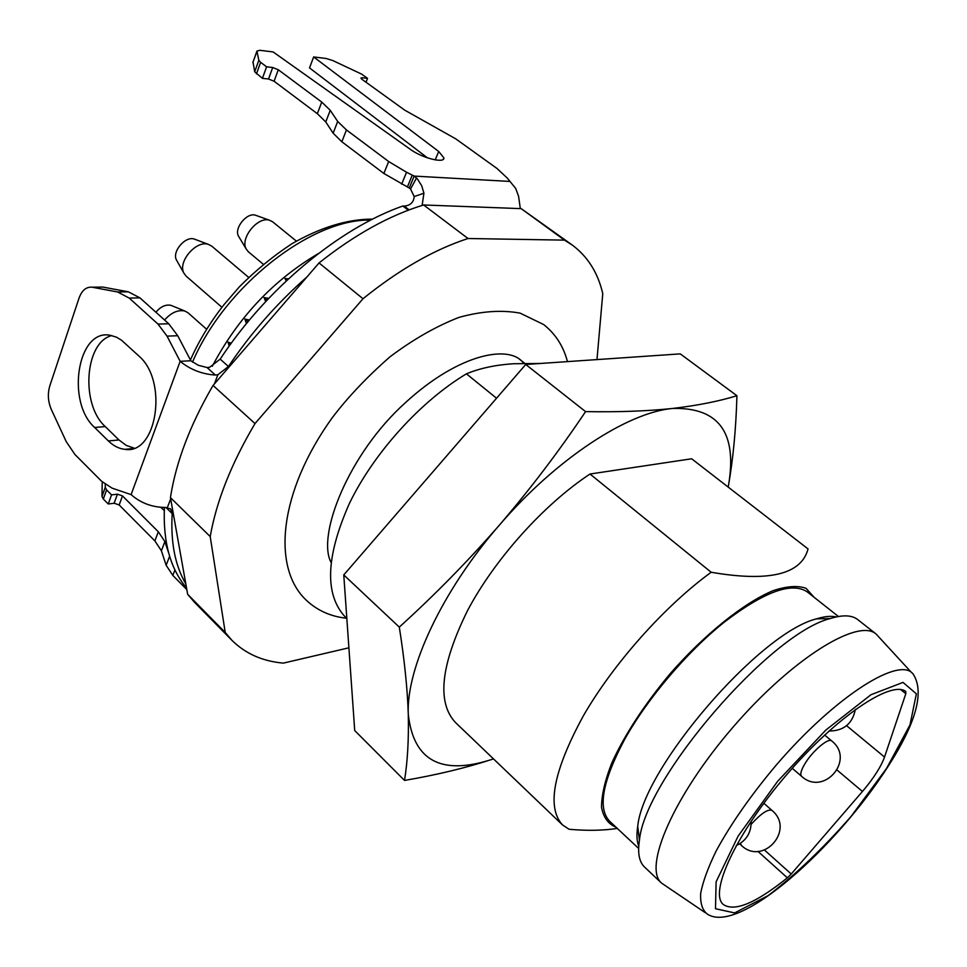 <?xml version="1.0" encoding="UTF-8"?>
<svg xmlns="http://www.w3.org/2000/svg" width="967" height="967" viewBox="0 0 967 967"><rect width="100%" height="100%" fill="white"/><g stroke="black" fill="none" stroke-linecap="round" stroke-linejoin="round"><path stroke-width="1.45" d="M596.977 359.591L602.767 293.63C597.981 272.912 587.851 256.738 572.379 245.122L564.486 240.13L468.028 238.511C434.05 249.595 399.033 269.672 363 298.743L255.01 423.57L213.078 385.446L211.761 387.658C190.015 425.528 176.345 461.513 170.748 495.612L170.446 497.63L210.214 536.576L225.226 632.466L231.947 640.347C245.473 653.692 262.601 661.283 283.331 663.12L348.894 647.805M131.101 494.62L180.152 361.332L167.049 336.141L158.008 324.102L129.215 298.078L117.611 291.974L91.998 287.199C86.208 286.752 81.893 290.378 79.052 298.078L49.813 385.881C47.48 393.774 47.975 401.631 51.311 409.452L66.227 441.617L74.918 454.478L101.728 481.385L112.075 488.13L131.101 494.62C140.686 503.033 152.037 507.3 165.152 507.433L170.688 508.944L172.199 513.61C170.53 542.161 175.075 565.586 185.821 583.887L187.646 594.294L194.609 602.405L231.947 640.347M572.379 245.122L521.201 208.642L423.606 204.968C389.556 215.327 354.696 234.655 319.05 262.939L306.962 276.961C276.973 303.3 250.791 333.144 228.442 366.517L217.889 374.725L215.387 375.063L207.047 367.533L209.646 367.291L220.186 359.12L228.442 366.517M255.01 423.57C231.355 463.507 216.427 501.172 210.214 536.576M496.542 398.235L466.432 373.83C420.524 401.317 373.564 453.269 349.317 503.638C325.686 557.016 324.428 594.898 345.521 617.284L346.839 618.542M466.432 373.83C479.741 368.294 495.394 364.922 513.404 363.749L540.686 363.447M225.226 632.466L187.646 594.294M185.821 583.887L170.446 497.63M213.078 385.446L306.962 276.961M363 298.743L319.05 262.939M468.028 238.511L423.606 204.968M564.486 240.13L521.201 208.642M343.768 574.93L525.734 364.474L680.26 353.874L736.927 395.721C718.832 401.293 697.34 405.548 672.452 408.473C627.353 412.522 556.17 458.89 499.298 525.226C441.895 591.091 406.055 668.572 408.279 714.178C413.332 760.546 441.049 775.679 491.441 759.566L493.484 758.877L491.441 759.566C465.695 767.943 436.721 774.905 404.52 780.429L354.72 730.556L343.768 574.93L399.298 627.112C404.448 659.639 407.445 688.661 408.279 714.178C408.836 739.38 407.578 761.464 404.52 780.429M728.175 487.078L728.55 485.083C737.398 432.66 718.699 407.119 672.452 408.473C647.249 411.132 618.288 412.184 585.567 411.616C559.059 451.154 530.303 489.024 499.298 525.226C467.968 561.15 434.63 595.104 399.298 627.112M617.309 828.441C602.804 830.605 586.715 830.883 569.043 829.263L562.431 824.863L455.372 722.409C436.697 702.296 440.734 665.078 467.448 610.769C494.572 559.349 543.792 504.52 590.003 474.023L691.647 458.781L808.049 548.93C801.353 574.446 769.055 582.219 711.18 572.259L590.003 474.023M525.734 364.474L585.567 411.616M728.187 487.09L728.55 485.083C733.216 458.31 736.008 428.514 736.927 395.721M764.571 850.114L791.224 873.999L862.443 791.477C873.576 778.362 880.937 766.891 884.527 757.052L905.825 693.702L900.688 689.592M791.224 873.999L787.356 877.818C755.88 903.142 734.521 912.038 723.292 904.496C708.799 892.698 736.213 833.481 785.978 775.51C835.561 717.393 890.897 680.006 905.741 691.429L905.825 693.702M705.136 912.606L661.537 883.089C642.825 867.641 673.588 795.986 732.756 727.498C791.719 658.829 858.043 617.804 876.09 634.014L911.736 672.754M661.537 883.089L644.59 867.097C639.187 861.996 637.471 853.015 639.453 840.166C644.868 778.81 770.481 632.974 830.351 618.529C842.777 614.674 851.915 615.024 857.765 619.617L876.09 634.014M638.74 846.21C636.794 841.23 636.455 834.642 637.724 826.447C642.813 768.269 759.76 632.503 816.535 618.856C824.452 616.378 831.016 615.737 836.225 616.934M838.425 616.499L807.264 591.889C791.937 581.626 764.413 591.599 724.694 621.817C687.114 651.746 647.128 698.839 624.368 739.912C602.393 781.409 597.497 808.533 609.681 821.273L638.643 848.446M814.166 597.328L806.031 588.299C797.787 585.361 786.848 586.135 773.225 590.619C744.143 602.671 705.003 633.881 670.216 673.624C644.24 704.774 624.742 734.606 611.724 763.108C604.955 780.538 601.559 795.273 601.522 807.276C603.408 817.393 608.255 824.053 616.088 827.281M562.431 824.863C546.428 807.252 553.402 770.917 583.343 715.858C613.441 663.555 664.861 605.874 711.18 572.259M422.12 205.427L423.921 193.219L421.745 185.821L417.321 178.798L414.178 176.091L409.246 188.009L410.54 188.976L414.19 196.567C413.658 202.381 410.31 205.548 404.182 206.068L402.828 206.019L408.304 210.202M409.246 188.009L383.863 173.468L341.847 141.762L333.144 133.204L325.77 121.951L317.333 113.683L274.084 81.24L268.524 79.004L262.42 78.351L254.684 71.788L258.818 60.28L256.932 51.094L259.785 50.296L273.129 51.94L410.504 149.45C422.192 158.092 444.893 163.737 443.877 157.851L438.716 151.493L313.634 56.944L326.169 58.491L332.745 60.534L361.658 74.121L367.545 78.351L362.093 77.735L360.896 78.097L361.863 79.234L404.69 110.129L455.771 138.861L496.99 168.463L507.288 178.085L515.701 188.468L518.59 196.289L520.306 208.606M164.402 507.457C162.964 541.991 170.325 568.789 186.498 587.851M402.828 206.019C339.671 228.079 266.868 288.142 220.186 359.12M215.387 375.063C202.043 374.169 190.306 369.599 180.152 361.332L190.825 360.764L198.259 365.26L207.047 367.533M108.377 440.952L94.669 427.499C66.046 402.199 77.408 329.022 109.827 335.211L116.245 337.072L121.431 340.13L138.656 355.808C168.476 380.708 156.908 455.167 124.912 449.341C119.038 448.748 113.526 445.944 108.377 440.952L118.965 439.961L105.258 426.58C80.527 404.617 84.637 342.258 111.773 335.561M134.062 448.108L126.266 445.412L118.965 439.961M99.927 287.102L92.349 287.259M117.611 291.974L128.333 291.816L103.082 287.126M128.333 291.816L139.949 297.872L129.215 298.078M158.008 324.102L168.717 323.752L139.949 297.872M168.717 323.752L177.735 335.718L167.049 336.141M190.825 360.764L177.735 335.718M164.257 510.54L160.86 507.373M105.294 484.491L105.27 487.356L106.588 489.931L111.543 494.899L117.442 494.173L122.483 495.914L158.334 531.79L164.886 541.605L168.657 552.931M102.188 483.27L102.006 496.434L105.27 487.356M106.588 489.931L103.324 499.008L102.006 496.434M103.324 499.008L108.244 503.988L111.543 494.899M108.244 503.988L114.142 503.239L117.442 494.173M122.483 495.914L119.171 504.967L154.877 540.904L158.334 531.79M164.886 541.605L161.38 550.743L154.877 540.904M161.38 550.743L166.143 565.26L169.624 556.255M174.967 569.926L172.827 575.413L166.143 565.26M172.827 575.413L186.812 589.592M119.171 504.967L114.142 503.239M254.684 71.788L253.028 62.021M427.426 157.839L309.537 67.92L313.634 56.944M367.545 78.351L366.034 82.231M509.754 181.421L414.178 176.091L406.551 172.247L401.656 184.177M383.863 173.468L388.686 161.537L406.551 172.247M388.686 161.537L346.452 129.941L341.847 141.762M333.144 133.204L337.688 121.443L346.452 129.941M337.688 121.443L330.243 110.298L325.77 121.951M317.333 113.683L321.745 102.079L330.243 110.298M321.745 102.079L278.291 69.745L274.084 81.24M268.524 79.004L272.706 67.509L266.602 66.808L262.42 78.351M266.602 66.808L260.619 62.335L256.46 73.867M258.818 60.28L260.619 62.335M272.706 67.509L278.291 69.745M155.88 312.208C160.764 306.539 165.804 304.254 171.002 305.354L172.053 305.79M239.067 237.072L238.486 236.117C233.881 228.224 246.851 212.22 255.457 215.194L256.497 215.568M206.152 328.853L207.289 328.297M176.997 260.933L176.405 259.881C171.872 251.589 185.374 235.827 194.258 239.042L195.394 239.465M206.66 329.3L188.057 312.812L184.89 311.048C178.025 309.549 171.244 312.546 164.559 320.017M296.373 241.109L272.682 221.842L269.503 220.234C257.79 216.173 239.901 238.233 246.174 248.978L248.362 251.795L263.302 264.269M248.664 277.396L211.785 246.174L208.364 244.373C196.265 239.985 177.638 261.719 183.815 273.008L186.111 276.127L221.939 307.301M318.481 253.499C273.431 280.043 238.027 317.635 212.281 366.263M229.191 346.089L227.994 342.113L231.318 343.164M246.44 323.619L244.856 319.037L249.389 320.065M265.72 301.559L264.039 297.582L268.717 298.38M286.28 280.901L284.951 278.436L288.408 278.907M230.484 344.312L227.994 342.113M247.987 321.745L244.856 319.037M267.049 300.145L264.039 297.582M287.042 280.188L284.951 278.436M751.166 824.307C761.017 813.501 767.943 808.859 771.932 810.382L763.821 803.251M771.932 810.382C795.478 829.577 763.096 866.505 741.254 845.315L740.529 843.284M831.693 740.94C855.722 759.578 823.86 796.905 801.546 776.283C799.89 774.458 801.039 770.228 805.015 763.592C812.606 750.888 828.574 737.41 831.693 740.94L824.633 735.041M837.241 770.191L862.443 791.477M846.584 725.685L884.527 757.052M787.356 877.818L757.91 851.371M886.63 768.318L851.093 816.414C823.195 848.289 795.563 874.676 768.197 895.575L734.618 912.921L715.495 908.726L716.112 881.819L738.099 836.153L777.686 781.239L825.818 730.073L870.953 694.741L903.033 682.4L916.365 693.859L910.007 724.839L886.63 768.318M707.457 914.178C702.393 910.322 700.132 903.359 700.676 893.29C702.949 881.517 708.158 867.302 716.329 850.646C731.076 823.57 751.057 795.019 776.296 765.006C836.286 695.14 901.437 654.707 913.634 674.821C924.452 692.747 915.834 723.425 887.779 766.867C836.636 846.923 739.477 935.065 707.457 914.178M404.182 206.068L409.174 209.863M414.19 196.567L423.921 193.219M172.199 513.61L165.913 507.421M170.675 498.887L167.4 507.494M217.889 374.725L214.372 383.972M94.669 427.499L105.258 426.58M410.54 188.976L416.559 177.988M256.956 51.227L252.87 62.613M438.716 151.493L435.21 159.893M362.093 77.735L361.598 79.016M407.385 187.006L412.305 175.075M370.724 220.089C311.712 218.457 224.912 285.906 192.506 362.117M519.122 358.914L524.658 363.266M736.189 845.605C746.379 840.746 751.359 832.611 751.129 821.237M828.997 731.028C843.695 730.931 852.471 723.751 855.324 709.488M741.254 845.315L739.646 843.865M801.546 776.283L792.251 768.306M637.724 826.447L639.453 840.166M816.535 618.856L830.351 618.529M132.709 448.567L124.912 449.341M102.2 483.065L102.526 482.17M256.932 51.094L252.858 62.48M443.877 157.851L443.285 159.277M91.998 287.199L102.732 287.066M171.002 305.354L184.89 311.048M238.486 236.117L246.174 248.978M255.457 215.194L269.503 220.234M176.405 259.881L183.815 273.008M194.258 239.042L208.364 244.373M190.414 359.978C198.851 340.916 209.996 322.531 223.848 304.847L239.308 286.897C255.977 270.131 273.588 255.711 292.131 243.611C320.597 227.39 347.25 219.219 372.09 219.11L372.597 219.134M567.46 361.61C563.423 346.222 555.469 333.857 543.635 324.537L520.101 313.127C501.559 309.754 481.131 311.193 458.829 317.442C435.924 326.399 412.957 339.538 389.943 356.859C366.928 377.045 347.661 397.377 332.152 417.877C279.149 491.55 271.389 567.436 306.225 600.144C317.224 610.503 330.666 616.535 346.524 618.239M523.57 363.29C510.443 344.228 459.663 352.81 405.439 402.659C348.7 453.487 316.656 535.404 331.004 562.274"/></g></svg>
